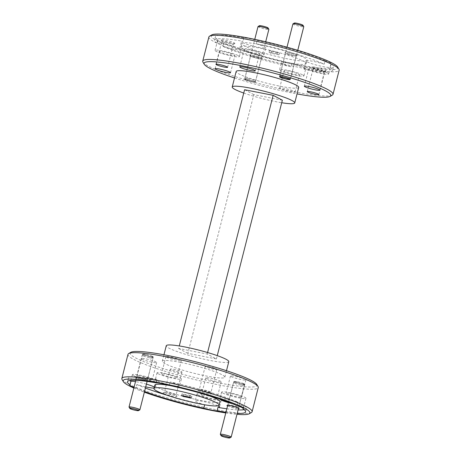 <?xml version="1.0" encoding="UTF-8"?>
<svg xmlns="http://www.w3.org/2000/svg" width="461" height="461" viewBox="0 0 461 461"><rect width="100%" height="100%" fill="white"/><g stroke="black" fill="none" stroke-linecap="round" stroke-linejoin="round"><path stroke-width="0.35" stroke-dasharray="2.31 1.73" d="M139.821 409.858A5.601 0.657 14.3 0 1 136.663 409.587A5.601 0.657 14.3 0 1 129.04 407.109M146.143 354.642A4.483 0.53 14.3 0 1 152.245 356.624A4.483 0.53 14.3 0 1 149.687 356.526A4.483 0.53 14.3 0 1 145.29 355.356A4.483 0.53 14.3 0 1 143.619 354.423A4.483 0.53 14.3 0 1 146.143 354.642M149.854 357.84A5.601 0.657 -165.7 0 0 153.069 358.047A5.601 0.657 -165.7 0 0 153.052 357.961A5.601 0.657 -165.7 0 0 145.428 355.483A5.601 0.657 -165.7 0 0 142.27 355.212A5.601 0.657 -165.7 0 0 142.213 355.281A5.601 0.657 -165.7 0 0 149.854 357.84M282.95 75.858A5.601 0.657 14.3 0 1 290.591 78.422A5.601 0.657 14.3 0 1 290.534 78.485A5.601 0.657 14.3 0 1 287.382 78.214A5.601 0.657 14.3 0 1 279.758 75.737A5.601 0.657 14.3 0 1 279.735 75.65A5.601 0.657 14.3 0 1 282.95 75.858M302.958 25.246A4.483 0.53 14.3 0 1 300.399 25.153A4.483 0.53 14.3 0 1 296.002 23.984A4.483 0.53 14.3 0 1 294.331 23.05M292.925 23.903A5.601 0.657 -165.7 0 0 300.572 26.467A5.601 0.657 -165.7 0 0 303.782 26.669M231.122 437.161A5.601 0.657 14.3 0 1 227.97 436.89A5.601 0.657 14.3 0 1 220.346 434.412M237.444 381.944A4.483 0.53 14.3 0 1 243.546 383.927A4.483 0.53 14.3 0 1 240.988 383.829A4.483 0.53 14.3 0 1 236.591 382.659A4.483 0.53 14.3 0 1 234.92 381.725A4.483 0.53 14.3 0 1 237.444 381.944M241.161 385.142A5.601 0.657 -165.7 0 0 244.37 385.35A5.601 0.657 -165.7 0 0 244.353 385.263A5.601 0.657 -165.7 0 0 236.729 382.786A5.601 0.657 -165.7 0 0 233.571 382.515A5.601 0.657 -165.7 0 0 233.514 382.578A5.601 0.657 -165.7 0 0 241.161 385.142M251.746 81.724A4.483 0.53 -165.7 0 0 254.27 81.943A4.483 0.53 -165.7 0 0 252.605 81.009A4.483 0.53 -165.7 0 0 248.202 79.839A4.483 0.53 -165.7 0 0 245.65 79.741A4.483 0.53 -165.7 0 0 251.746 81.724M248.035 78.526A5.601 0.657 14.3 0 1 255.682 81.084A5.601 0.657 14.3 0 1 255.625 81.153A5.601 0.657 14.3 0 1 252.467 80.882A5.601 0.657 14.3 0 1 244.843 78.405A5.601 0.657 14.3 0 1 244.826 78.318A5.601 0.657 14.3 0 1 248.035 78.526M268.043 27.914A4.483 0.53 14.3 0 1 265.49 27.821A4.483 0.53 14.3 0 1 261.087 26.652A4.483 0.53 14.3 0 1 259.422 25.718M258.016 26.571A5.601 0.657 -165.7 0 0 265.657 29.135A5.601 0.657 -165.7 0 0 268.872 29.337M337.648 67.012A65.427 7.704 14.3 0 1 300.342 65.6A65.427 7.704 14.3 0 1 236.095 48.538A65.427 7.704 14.3 0 1 211.737 34.915M208.891 36.972A67.22 7.912 -165.7 0 0 300.612 67.704A67.22 7.912 -165.7 0 0 339.163 70.176M225.781 412.929A65.427 7.704 -165.7 0 0 236.989 414.318M251.418 412.503A67.22 7.912 14.3 0 1 213.552 409.235A67.22 7.912 14.3 0 1 122.061 379.53M234.286 42.885A7.169 0.841 14.3 0 1 234.81 43.501A7.169 0.841 14.3 0 1 228.875 42.746A7.169 0.841 14.3 0 1 221.591 40.407A7.169 0.841 14.3 0 1 221.015 39.986A7.169 0.841 14.3 0 1 226.19 40.366A7.169 0.841 14.3 0 1 234.286 42.885M232.966 43.807A6.005 0.709 14.3 0 1 233.468 44.25A6.005 0.709 14.3 0 1 233.41 44.325A6.005 0.709 14.3 0 1 228.437 43.691A6.005 0.709 14.3 0 1 222.335 41.732A6.005 0.709 14.3 0 1 221.85 41.375A6.005 0.709 14.3 0 1 221.833 41.283A6.005 0.709 14.3 0 1 226.524 41.772A6.005 0.709 14.3 0 1 232.966 43.807M325.587 70.187A7.169 0.841 14.3 0 1 326.111 70.804A7.169 0.841 14.3 0 1 320.182 70.049A7.169 0.841 14.3 0 1 312.892 67.709A7.169 0.841 14.3 0 1 312.316 67.289A7.169 0.841 14.3 0 1 317.491 67.669A7.169 0.841 14.3 0 1 325.587 70.187M324.267 71.109A6.005 0.709 14.3 0 1 324.775 71.553A6.005 0.709 14.3 0 1 324.711 71.622A6.005 0.709 14.3 0 1 319.744 70.988A6.005 0.709 14.3 0 1 313.641 69.035A6.005 0.709 14.3 0 1 313.157 68.677A6.005 0.709 14.3 0 1 313.134 68.585A6.005 0.709 14.3 0 1 317.825 69.069A6.005 0.709 14.3 0 1 324.267 71.109M296.596 55.049A6.275 0.738 14.3 0 1 297.063 55.591A6.275 0.738 14.3 0 1 291.871 54.928A6.275 0.738 14.3 0 1 285.492 52.882A6.275 0.738 14.3 0 1 284.984 52.508A6.275 0.738 14.3 0 1 289.514 52.842A6.275 0.738 14.3 0 1 296.596 55.049M295.737 55.648A5.515 0.651 14.3 0 1 296.198 56.058A5.515 0.651 14.3 0 1 296.141 56.127A5.515 0.651 14.3 0 1 291.583 55.545A5.515 0.651 14.3 0 1 285.981 53.747A5.515 0.651 14.3 0 1 285.538 53.418A5.515 0.651 14.3 0 1 285.515 53.338A5.515 0.651 14.3 0 1 289.825 53.781A5.515 0.651 14.3 0 1 295.737 55.648M261.687 57.717A6.275 0.738 14.3 0 1 262.148 58.253A6.275 0.738 14.3 0 1 256.956 57.596A6.275 0.738 14.3 0 1 250.577 55.551A6.275 0.738 14.3 0 1 250.075 55.176A6.275 0.738 14.3 0 1 254.599 55.51A6.275 0.738 14.3 0 1 261.687 57.717M260.822 58.317A5.515 0.651 14.3 0 1 261.289 58.726A5.515 0.651 14.3 0 1 261.231 58.789A5.515 0.651 14.3 0 1 256.668 58.207A5.515 0.651 14.3 0 1 251.066 56.415A5.515 0.651 14.3 0 1 250.623 56.086A5.515 0.651 14.3 0 1 250.605 56.006A5.515 0.651 14.3 0 1 254.91 56.449A5.515 0.651 14.3 0 1 260.822 58.317M245.096 79.828A5.515 0.651 -165.7 0 0 251.015 81.701A5.515 0.651 -165.7 0 0 255.319 82.144A5.515 0.651 -165.7 0 0 254.858 81.735A5.515 0.651 -165.7 0 0 248.94 79.862A5.515 0.651 -165.7 0 0 244.635 79.419A5.515 0.651 -165.7 0 0 245.096 79.828M258.955 52.98A7.975 0.939 14.3 0 1 259.624 53.574A7.975 0.939 14.3 0 1 253.394 52.929A7.975 0.939 14.3 0 1 244.831 50.226A7.975 0.939 14.3 0 1 244.163 49.632A7.975 0.939 14.3 0 1 250.392 50.278A7.975 0.939 14.3 0 1 258.955 52.98M256.299 43.881A12.545 1.475 14.3 0 1 264.758 46.872A12.545 1.475 14.3 0 1 265.813 47.8A12.545 1.475 14.3 0 1 256.011 46.792A12.545 1.475 14.3 0 1 242.544 42.533A12.545 1.475 14.3 0 1 241.495 41.605A12.545 1.475 14.3 0 1 243.045 41.294A60.944 7.174 14.3 0 0 214.532 40.245L215.408 36.794A60.944 7.174 14.3 0 1 243.921 37.842A12.545 1.475 14.3 0 1 257.175 40.43A60.944 7.174 14.3 0 1 325.045 60.725L324.164 64.177A60.944 7.174 14.3 0 0 256.299 43.881L257.175 40.43M263 53.77A12.545 1.475 14.3 0 1 264.049 54.703A12.545 1.475 14.3 0 1 254.253 53.689A12.545 1.475 14.3 0 1 240.786 49.436A12.545 1.475 14.3 0 1 239.732 48.503A12.545 1.475 14.3 0 1 249.534 49.517A12.545 1.475 14.3 0 1 263 53.77M323.513 72.285A7.975 0.939 14.3 0 1 324.181 72.878A7.975 0.939 14.3 0 1 317.952 72.233A7.975 0.939 14.3 0 1 309.394 69.53A7.975 0.939 14.3 0 1 308.726 68.937A7.975 0.939 14.3 0 1 314.955 69.582A7.975 0.939 14.3 0 1 323.513 72.285M325.045 60.725A12.545 1.475 14.3 0 1 330.197 62.725A12.545 1.475 14.3 0 1 331.252 63.658A12.545 1.475 14.3 0 1 330.963 63.872L330.088 67.323A12.545 1.475 14.3 0 1 319.433 65.831A12.545 1.475 14.3 0 1 307.107 61.843A12.545 1.475 14.3 0 1 306.052 60.91A12.545 1.475 14.3 0 1 324.164 64.177M327.558 73.074A12.545 1.475 14.3 0 1 328.612 74.008A12.545 1.475 14.3 0 1 318.81 72.994A12.545 1.475 14.3 0 1 305.349 68.741A12.545 1.475 14.3 0 1 304.295 67.807A12.545 1.475 14.3 0 1 314.097 68.822A12.545 1.475 14.3 0 1 327.558 73.074M298.826 74.175A7.975 0.939 14.3 0 1 299.494 74.763A7.975 0.939 14.3 0 1 293.265 74.123A7.975 0.939 14.3 0 1 284.708 71.415A7.975 0.939 14.3 0 1 284.039 70.821A7.975 0.939 14.3 0 1 290.269 71.467A7.975 0.939 14.3 0 1 298.826 74.175M294.429 91.422A7.975 0.939 14.3 0 1 295.098 92.016A7.975 0.939 14.3 0 1 288.868 91.37A7.975 0.939 14.3 0 1 280.311 88.668A7.975 0.939 14.3 0 1 279.643 88.074A7.975 0.939 14.3 0 1 285.872 88.719A7.975 0.939 14.3 0 1 294.429 91.422M291.761 63.266L290.879 66.718A12.545 1.475 14.3 0 1 282.42 63.727A12.545 1.475 14.3 0 1 281.366 62.794A12.545 1.475 14.3 0 1 291.168 63.808A12.545 1.475 14.3 0 1 304.635 68.061A12.545 1.475 14.3 0 1 305.683 68.994A12.545 1.475 14.3 0 1 304.133 69.306L305.015 65.854A12.545 1.475 14.3 0 1 291.761 63.266A60.944 7.174 14.3 0 1 223.89 42.971A12.545 1.475 14.3 0 1 218.739 40.971A12.545 1.475 14.3 0 1 217.684 40.038A12.545 1.475 14.3 0 1 217.972 39.825A60.944 7.174 14.3 0 1 215.408 36.794M302.871 74.964A12.545 1.475 14.3 0 1 303.926 75.892A12.545 1.475 14.3 0 1 294.124 74.884A12.545 1.475 14.3 0 1 280.663 70.625A12.545 1.475 14.3 0 1 279.608 69.697A12.545 1.475 14.3 0 1 289.41 70.706A12.545 1.475 14.3 0 1 302.871 74.964M234.269 54.865A7.975 0.939 14.3 0 1 234.937 55.458A7.975 0.939 14.3 0 1 228.702 54.813A7.975 0.939 14.3 0 1 220.145 52.11A7.975 0.939 14.3 0 1 219.476 51.517A7.975 0.939 14.3 0 1 225.706 52.162A7.975 0.939 14.3 0 1 234.269 54.865M223.89 42.971L223.015 46.423A12.545 1.475 14.3 0 0 241.126 49.69A12.545 1.475 14.3 0 0 240.072 48.757A12.545 1.475 14.3 0 0 227.746 44.769A12.545 1.475 14.3 0 0 217.091 43.276L217.972 39.825M238.314 55.654A12.545 1.475 14.3 0 1 239.363 56.588A12.545 1.475 14.3 0 1 229.566 55.574A12.545 1.475 14.3 0 1 216.1 51.321A12.545 1.475 14.3 0 1 215.045 50.387A12.545 1.475 14.3 0 1 224.847 51.402A12.545 1.475 14.3 0 1 238.314 55.654M260.298 48.232A33.613 3.959 14.3 0 1 306.156 63.601A33.613 3.959 14.3 0 1 286.88 62.362A33.613 3.959 14.3 0 1 241.022 46.999A33.613 3.959 14.3 0 1 260.298 48.232M261.174 44.786A33.613 3.959 14.3 0 1 307.038 60.149A33.613 3.959 14.3 0 1 287.756 58.91A33.613 3.959 14.3 0 1 241.898 43.547A33.613 3.959 14.3 0 1 261.174 44.786M198.524 390.813A7.169 0.841 -165.7 0 0 206.62 393.331A7.169 0.841 -165.7 0 0 211.789 393.711A7.169 0.841 -165.7 0 0 211.213 393.291A7.169 0.841 -165.7 0 0 203.929 390.951A7.169 0.841 -165.7 0 0 197.994 390.196A7.169 0.841 -165.7 0 0 198.524 390.813M199.838 389.891A6.005 0.709 -165.7 0 0 206.28 391.931A6.005 0.709 -165.7 0 0 210.971 392.415A6.005 0.709 -165.7 0 0 210.954 392.323A6.005 0.709 -165.7 0 0 210.47 391.965A6.005 0.709 -165.7 0 0 204.367 390.012A6.005 0.709 -165.7 0 0 199.394 389.378A6.005 0.709 -165.7 0 0 199.336 389.447A6.005 0.709 -165.7 0 0 199.838 389.891M216.342 368.938A6.005 0.709 14.3 0 1 216.843 369.382A6.005 0.709 14.3 0 1 212.152 368.898A6.005 0.709 14.3 0 1 205.71 366.864A6.005 0.709 14.3 0 1 205.203 366.42A6.005 0.709 14.3 0 1 209.893 366.904A6.005 0.709 14.3 0 1 216.342 368.938M163.609 393.481A7.169 0.841 -165.7 0 0 171.705 395.999A7.169 0.841 -165.7 0 0 176.88 396.379A7.169 0.841 -165.7 0 0 176.304 395.959A7.169 0.841 -165.7 0 0 169.014 393.619A7.169 0.841 -165.7 0 0 163.079 392.864A7.169 0.841 -165.7 0 0 163.609 393.481M164.923 392.559A6.005 0.709 -165.7 0 0 171.371 394.593A6.005 0.709 -165.7 0 0 176.062 395.077A6.005 0.709 -165.7 0 0 176.039 394.991A6.005 0.709 -165.7 0 0 175.555 394.633A6.005 0.709 -165.7 0 0 169.452 392.674A6.005 0.709 -165.7 0 0 164.485 392.04A6.005 0.709 -165.7 0 0 164.421 392.115A6.005 0.709 -165.7 0 0 164.923 392.559M181.427 371.606A6.005 0.709 14.3 0 1 181.928 372.05A6.005 0.709 14.3 0 1 177.237 371.566A6.005 0.709 14.3 0 1 170.795 369.532A6.005 0.709 14.3 0 1 170.293 369.088A6.005 0.709 14.3 0 1 174.984 369.572A6.005 0.709 14.3 0 1 181.427 371.606M147.243 381.437A6.275 0.738 -165.7 0 0 147.82 381.189A6.275 0.738 -165.7 0 0 147.313 380.815A6.275 0.738 -165.7 0 0 140.939 378.769A6.275 0.738 -165.7 0 0 135.747 378.106A6.275 0.738 -165.7 0 0 136.208 378.648A6.275 0.738 -165.7 0 0 141.527 380.434A6.275 0.738 -165.7 0 0 147.105 381.437M137.067 378.049A5.515 0.651 -165.7 0 0 142.985 379.916A5.515 0.651 -165.7 0 0 147.29 380.36A5.515 0.651 -165.7 0 0 147.272 380.279A5.515 0.651 -165.7 0 0 146.829 379.95A5.515 0.651 -165.7 0 0 141.222 378.153A5.515 0.651 -165.7 0 0 136.663 377.571A5.515 0.651 -165.7 0 0 136.606 377.64A5.515 0.651 -165.7 0 0 137.067 378.049M152.793 356.537A5.515 0.651 14.3 0 1 153.259 356.947A5.515 0.651 14.3 0 1 148.949 356.503A5.515 0.651 14.3 0 1 143.037 354.63A5.515 0.651 14.3 0 1 142.576 354.221A5.515 0.651 14.3 0 1 146.88 354.665A5.515 0.651 14.3 0 1 152.793 356.537M227.555 405.974A6.275 0.738 -165.7 0 0 232.88 407.749A6.275 0.738 -165.7 0 0 238.406 408.74M228.374 405.352A5.515 0.651 -165.7 0 0 234.286 407.219A5.515 0.651 -165.7 0 0 238.591 407.662A5.515 0.651 -165.7 0 0 238.573 407.582A5.515 0.651 -165.7 0 0 238.13 407.253A5.515 0.651 -165.7 0 0 232.528 405.455A5.515 0.651 -165.7 0 0 227.965 404.873A5.515 0.651 -165.7 0 0 227.907 404.942A5.515 0.651 -165.7 0 0 228.374 405.352M244.1 383.84A5.515 0.651 14.3 0 1 244.56 384.249A5.515 0.651 14.3 0 1 240.256 383.806A5.515 0.651 14.3 0 1 234.338 381.933A5.515 0.651 14.3 0 1 233.877 381.524A5.515 0.651 14.3 0 1 238.181 381.967A5.515 0.651 14.3 0 1 244.1 383.84M162.174 374.511A7.975 0.939 -165.7 0 0 170.731 377.213A7.975 0.939 -165.7 0 0 176.961 377.859A7.975 0.939 -165.7 0 0 176.292 377.265A7.975 0.939 -165.7 0 0 167.735 374.562A7.975 0.939 -165.7 0 0 161.506 373.917A7.975 0.939 -165.7 0 0 162.174 374.511M166.571 357.263A7.975 0.939 -165.7 0 0 175.128 359.966A7.975 0.939 -165.7 0 0 181.357 360.611A7.975 0.939 -165.7 0 0 180.689 360.018A7.975 0.939 -165.7 0 0 172.132 357.315A7.975 0.939 -165.7 0 0 165.902 356.67A7.975 0.939 -165.7 0 0 166.571 357.263M155.985 382.826L156.867 379.38A12.545 1.475 -165.7 0 0 155.317 379.691A12.545 1.475 -165.7 0 0 156.365 380.619A12.545 1.475 -165.7 0 0 169.832 384.877A12.545 1.475 -165.7 0 0 179.634 385.886A12.545 1.475 -165.7 0 0 178.58 384.958A12.545 1.475 -165.7 0 0 170.121 381.967A60.944 7.174 -165.7 0 1 237.985 402.263L237.11 405.709M158.129 373.721A12.545 1.475 -165.7 0 0 171.59 377.974A12.545 1.475 -165.7 0 0 181.392 378.988A12.545 1.475 -165.7 0 0 180.337 378.055A12.545 1.475 -165.7 0 0 166.876 373.802A12.545 1.475 -165.7 0 0 157.074 372.788A12.545 1.475 -165.7 0 0 158.129 373.721M137.487 376.395A7.975 0.939 -165.7 0 0 146.045 379.103A7.975 0.939 -165.7 0 0 152.274 379.743A7.975 0.939 -165.7 0 0 151.606 379.155A7.975 0.939 -165.7 0 0 143.048 376.447A7.975 0.939 -165.7 0 0 136.819 375.801A7.975 0.939 -165.7 0 0 137.487 376.395M141.884 359.148A7.975 0.939 -165.7 0 0 150.442 361.85A7.975 0.939 -165.7 0 0 156.671 362.496A7.975 0.939 -165.7 0 0 156.002 361.902A7.975 0.939 -165.7 0 0 147.445 359.2A7.975 0.939 -165.7 0 0 141.216 358.554A7.975 0.939 -165.7 0 0 141.884 359.148M134.047 387.315A12.545 1.475 -165.7 0 0 135.955 387.96L136.836 384.509A12.545 1.475 -165.7 0 0 145.716 386.888M154.078 388.076A12.545 1.475 -165.7 0 0 154.948 387.776A12.545 1.475 -165.7 0 0 154.331 387.09M133.442 375.606A12.545 1.475 -165.7 0 0 146.903 379.864A12.545 1.475 -165.7 0 0 156.705 380.872A12.545 1.475 -165.7 0 0 155.651 379.945A12.545 1.475 -165.7 0 0 142.19 375.686A12.545 1.475 -165.7 0 0 132.388 374.678A12.545 1.475 -165.7 0 0 133.442 375.606M202.045 395.705A7.975 0.939 -165.7 0 0 210.608 398.408A7.975 0.939 -165.7 0 0 216.837 399.053A7.975 0.939 -165.7 0 0 216.169 398.46A7.975 0.939 -165.7 0 0 207.606 395.751A7.975 0.939 -165.7 0 0 201.376 395.112A7.975 0.939 -165.7 0 0 202.045 395.705M206.442 378.452A7.975 0.939 -165.7 0 0 215.005 381.161A7.975 0.939 -165.7 0 0 221.234 381.8A7.975 0.939 -165.7 0 0 220.565 381.207A7.975 0.939 -165.7 0 0 212.002 378.504A7.975 0.939 -165.7 0 0 205.773 377.859A7.975 0.939 -165.7 0 0 206.442 378.452M217.817 405.83A12.545 1.475 -165.7 0 0 204.309 401.744A12.545 1.475 -165.7 0 0 195.187 400.88A12.545 1.475 -165.7 0 0 196.242 401.813A12.545 1.475 -165.7 0 0 204.54 404.758M198 394.91A12.545 1.475 -165.7 0 0 211.466 399.168A12.545 1.475 -165.7 0 0 221.268 400.177A12.545 1.475 -165.7 0 0 220.214 399.249A12.545 1.475 -165.7 0 0 206.747 394.996A12.545 1.475 -165.7 0 0 196.951 393.982A12.545 1.475 -165.7 0 0 198 394.91M226.731 393.815A7.975 0.939 -165.7 0 0 235.294 396.523A7.975 0.939 -165.7 0 0 241.524 397.163A7.975 0.939 -165.7 0 0 240.855 396.569A7.975 0.939 -165.7 0 0 232.298 393.867A7.975 0.939 -165.7 0 0 226.063 393.221A7.975 0.939 -165.7 0 0 226.731 393.815M231.128 376.568A7.975 0.939 -165.7 0 0 239.691 379.27A7.975 0.939 -165.7 0 0 245.92 379.916A7.975 0.939 -165.7 0 0 245.252 379.322A7.975 0.939 -165.7 0 0 236.695 376.62A7.975 0.939 -165.7 0 0 230.46 375.974A7.975 0.939 -165.7 0 0 231.128 376.568M243.166 408.319L243.909 405.409A12.545 1.475 -165.7 0 1 232.523 403.738M222.686 393.026A12.545 1.475 -165.7 0 0 236.153 397.278A12.545 1.475 -165.7 0 0 245.955 398.292A12.545 1.475 -165.7 0 0 244.9 397.365A12.545 1.475 -165.7 0 0 231.434 393.106A12.545 1.475 -165.7 0 0 221.637 392.092A12.545 1.475 -165.7 0 0 222.686 393.026M154.844 385.085A33.613 3.959 -165.7 0 0 200.702 400.448A33.613 3.959 -165.7 0 0 219.978 401.687M206.787 394.968A33.613 3.959 -165.7 0 0 174.12 386.318A33.613 3.959 -165.7 0 0 169.642 385.5M256.748 384.399A65.427 7.704 14.3 0 1 219.442 382.987A65.427 7.704 14.3 0 1 155.196 365.925A65.427 7.704 14.3 0 1 130.838 352.302M127.991 354.359A67.22 7.912 -165.7 0 0 219.707 385.091A67.22 7.912 -165.7 0 0 258.264 387.563M234.511 77.972A65.427 7.704 -165.7 0 0 293.305 93.197A65.427 7.704 -165.7 0 0 297.045 93.911M332.318 95.116A67.22 7.912 14.3 0 1 294.452 91.848A67.22 7.912 14.3 0 1 202.961 62.143M180.81 362.455A32.264 3.797 14.3 0 1 224.835 377.207A32.264 3.797 14.3 0 1 206.326 376.015A32.264 3.797 14.3 0 1 162.301 361.263A32.264 3.797 14.3 0 1 180.81 362.455M228.789 361.678A32.264 3.797 14.3 0 1 210.285 360.49A32.264 3.797 14.3 0 1 166.26 345.738M243.742 93.053A32.264 3.797 -165.7 0 0 276.237 101.754A32.264 3.797 -165.7 0 0 281.717 102.734M298.699 87.417A32.264 3.797 14.3 0 1 280.19 86.23A32.264 3.797 14.3 0 1 236.165 71.478M189.673 397.146L190.116 395.417L191.92 396.379L183.83 394.8L182.02 393.838L190.116 395.417M191.482 398.102L191.92 396.379M181.582 395.561L182.02 393.838M183.536 395.947L183.83 394.8M330.963 63.872A60.944 7.174 14.3 0 1 333.528 66.903A60.944 7.174 14.3 0 1 305.015 65.854M330.088 67.323A60.944 7.174 14.3 0 1 332.646 70.354A60.944 7.174 14.3 0 1 304.133 69.306M290.879 66.718A60.944 7.174 14.3 0 1 223.015 46.423M277.608 52.156L279.418 53.119L271.327 51.54L269.518 50.577L277.608 52.156L277.17 53.885L278.98 54.842L279.418 53.119M156.867 379.38A60.944 7.174 -165.7 0 0 128.354 378.331A60.944 7.174 -165.7 0 0 129.76 380.527M135.955 387.96A60.944 7.174 -165.7 0 0 144.541 391.493M136.836 384.509A60.944 7.174 -165.7 0 0 145.422 388.047M167.159 395.25A60.944 7.174 -165.7 0 0 204.304 404.718M225.953 412.249A60.944 7.174 -165.7 0 0 237.231 413.367M226.835 408.798A60.944 7.174 -165.7 0 0 238.107 409.915M244.186 409.691A60.944 7.174 -165.7 0 0 246.468 408.44A60.944 7.174 -165.7 0 0 243.909 405.409M133.863 388.035A65.427 7.704 -165.7 0 0 144.368 392.178M282.363 100.21L253.804 94.632L187.852 353.374L216.411 358.946L207.196 354.048L178.638 348.476L179.283 345.946M187.852 353.374L178.638 348.476M253.804 94.632L244.589 89.734M216.411 358.946L217.258 355.627M207.583 352.527L207.196 354.048M169.239 385.413L170.121 381.967M146.419 384.134A12.545 1.475 -165.7 0 0 135.499 381.622M237.985 402.263A12.545 1.475 -165.7 0 0 219.874 398.995A12.545 1.475 -165.7 0 0 219.88 399.099M217.091 43.276A60.944 7.174 14.3 0 1 214.532 40.245M243.921 37.842L243.045 41.294M278.98 54.842L270.884 53.263L269.08 52.306L277.17 53.885M269.08 52.306L269.518 50.577M270.884 53.263L271.327 51.54M152.245 356.624L153.052 357.961M147.111 381.42L153.069 358.047M135.834 380.302L142.213 355.281M143.619 354.423L142.27 355.212M289.646 79.004L290.534 78.485M290.591 78.422L297.76 50.307M279.735 75.65L286.99 47.206M280.288 76.618L279.758 75.737M243.546 383.927L244.353 385.263M238.573 408.094L244.37 385.35M227.717 405.328L233.514 382.578M234.92 381.725L233.571 382.515M254.27 81.943L255.625 81.153M255.682 81.084L265.697 41.778M244.826 78.318L254.754 39.346M245.65 79.741L244.843 78.405M233.41 44.325L234.81 43.501M227.601 67.277L233.468 44.25M324.711 71.622L326.111 70.804M318.903 94.58L324.775 71.553M296.141 56.127L297.063 55.591M290.228 79.476L296.198 56.058M261.231 58.789L262.148 58.253M255.319 82.144L261.289 58.726M255.227 70.821L259.624 53.574M264.049 54.703L265.813 47.8M319.784 90.126L324.181 72.878M328.612 74.008L331.252 63.658M295.098 92.016L299.494 74.763M303.926 75.892L305.683 68.994M230.54 72.705L234.937 55.458M239.363 56.588L241.126 49.69M306.156 63.601L307.038 60.149M210.954 392.323L211.789 393.711M216.843 369.382L210.971 392.415M176.039 394.991L176.88 396.379M181.928 372.05L176.062 395.077M147.272 380.279L147.82 381.189M153.259 356.947L147.29 380.36M238.573 407.582L239.121 408.492M244.56 384.249L238.591 407.662M181.357 360.611L176.961 377.859M181.392 378.988L179.634 385.886M156.671 362.496L152.274 379.743M156.705 380.872L154.948 387.776M221.234 381.8L216.837 399.053M221.268 400.177L219.505 407.08M245.92 379.916L241.524 397.163M245.955 398.292L243.316 408.642M224.835 377.207L226.489 370.713M332.646 70.354L333.528 66.903M128.354 378.331L127.472 381.783M246.468 408.44L245.592 411.886M162.301 361.263L163.955 354.774M221.637 392.092L219.874 398.995M230.46 375.974L226.063 393.221M196.951 393.982L195.187 400.88M205.773 377.859L201.376 395.112M132.388 374.678L129.748 385.027M141.216 358.554L136.819 375.801M157.074 372.788L155.317 379.691M165.902 356.67L161.506 373.917M233.877 381.524L227.907 404.942M227.965 404.873L227.048 405.409M142.576 354.221L136.606 377.64M136.663 377.571L135.747 378.106M170.293 369.088L164.421 392.115M164.485 392.04L163.079 392.864M205.203 366.42L199.336 389.447M199.394 389.378L197.994 390.196M241.022 46.999L241.898 43.547M215.045 50.387L217.684 40.038M215.08 68.77L219.476 51.517M279.608 69.697L281.366 62.794M279.643 88.074L284.039 70.821M304.295 67.807L306.052 60.91M304.329 86.19L308.726 68.937M239.732 48.503L241.495 41.605M239.766 66.88L244.163 49.632M244.635 79.419L250.605 56.006M250.623 56.086L250.075 55.176M279.55 76.751L285.515 53.338M285.538 53.418L284.984 52.508M307.268 91.618L313.134 68.585M313.157 68.677L312.316 67.289M215.961 64.315L221.833 41.283M221.85 41.375L221.015 39.986"/><path stroke-width="0.69" d="M135.949 410.428A4.483 0.53 -165.7 0 0 138.473 410.647A4.483 0.53 -165.7 0 0 136.802 409.714A4.483 0.53 -165.7 0 0 132.405 408.544A4.483 0.53 -165.7 0 0 129.846 408.452A4.483 0.53 -165.7 0 0 135.949 410.428M129.846 408.452L129.04 407.109A5.601 0.657 14.3 0 1 129.022 407.028A5.601 0.657 14.3 0 1 132.238 407.23A5.601 0.657 14.3 0 1 139.879 409.794A5.601 0.657 14.3 0 1 139.821 409.858L138.473 410.647M286.661 79.056A4.483 0.53 -165.7 0 0 289.185 79.275A4.483 0.53 -165.7 0 0 287.52 78.341A4.483 0.53 -165.7 0 0 283.117 77.171A4.483 0.53 -165.7 0 0 280.565 77.073A4.483 0.53 -165.7 0 0 286.661 79.056M292.983 23.839L294.331 23.05A4.483 0.53 14.3 0 1 296.855 23.269A4.483 0.53 14.3 0 1 302.958 25.246L303.764 26.588A5.601 0.657 -165.7 0 0 296.141 24.11A5.601 0.657 -165.7 0 0 292.983 23.839A5.601 0.657 -165.7 0 0 292.925 23.903L286.99 47.206M297.76 50.307L303.782 26.669A5.601 0.657 -165.7 0 0 303.764 26.588M227.25 437.731A4.483 0.53 -165.7 0 0 229.774 437.95A4.483 0.53 -165.7 0 0 228.109 437.016A4.483 0.53 -165.7 0 0 223.706 435.847A4.483 0.53 -165.7 0 0 221.153 435.754A4.483 0.53 -165.7 0 0 227.25 437.731M221.153 435.754L220.346 434.412A5.601 0.657 14.3 0 1 220.323 434.331A5.601 0.657 14.3 0 1 223.539 434.533A5.601 0.657 14.3 0 1 231.18 437.097A5.601 0.657 14.3 0 1 231.122 437.161L229.774 437.95M258.074 26.508L259.422 25.718A4.483 0.53 14.3 0 1 261.946 25.937A4.483 0.53 14.3 0 1 268.043 27.914L268.849 29.256A5.601 0.657 -165.7 0 0 261.226 26.778A5.601 0.657 -165.7 0 0 258.074 26.508A5.601 0.657 -165.7 0 0 258.016 26.571L254.754 39.346M265.697 41.778L268.872 29.337A5.601 0.657 -165.7 0 0 268.849 29.256M209.582 36.177L211.737 34.915A65.427 7.704 14.3 0 1 248.594 38.096A65.427 7.704 14.3 0 1 337.648 67.012L338.939 69.15A67.22 7.912 -165.7 0 0 247.448 39.444A67.22 7.912 -165.7 0 0 209.582 36.177A67.22 7.912 -165.7 0 0 208.891 36.972L202.736 61.117A67.22 7.912 14.3 0 1 241.293 63.595A67.22 7.912 14.3 0 1 333.009 94.326A67.22 7.912 14.3 0 1 332.318 95.116L330.162 96.378A65.427 7.704 -165.7 0 0 305.804 82.761A65.427 7.704 -165.7 0 0 241.558 65.698A65.427 7.704 -165.7 0 0 204.252 64.286A65.427 7.704 -165.7 0 0 234.511 77.972M333.009 94.326L339.163 70.176A67.22 7.912 -165.7 0 0 338.939 69.15M144.368 392.178A65.427 7.704 -165.7 0 0 212.406 410.584A65.427 7.704 -165.7 0 0 225.781 412.929M236.989 414.318A65.427 7.704 -165.7 0 0 249.263 413.765A65.427 7.704 -165.7 0 0 224.905 400.142A65.427 7.704 -165.7 0 0 160.659 383.085A65.427 7.704 -165.7 0 0 123.352 381.673A65.427 7.704 -165.7 0 0 133.863 388.035M123.352 381.673L122.061 379.53A67.22 7.912 14.3 0 1 121.837 378.504A67.22 7.912 14.3 0 1 160.388 380.982A67.22 7.912 14.3 0 1 252.109 411.713A67.22 7.912 14.3 0 1 251.418 412.503L249.263 413.765M216.468 64.759A6.005 0.709 -165.7 0 0 222.911 66.793A6.005 0.709 -165.7 0 0 227.601 67.277A6.005 0.709 -165.7 0 0 227.094 66.833A6.005 0.709 -165.7 0 0 220.652 64.799A6.005 0.709 -165.7 0 0 215.961 64.315A6.005 0.709 -165.7 0 0 216.468 64.759M307.769 92.062A6.005 0.709 -165.7 0 0 314.212 94.096A6.005 0.709 -165.7 0 0 318.903 94.58A6.005 0.709 -165.7 0 0 318.401 94.136A6.005 0.709 -165.7 0 0 311.959 92.102A6.005 0.709 -165.7 0 0 307.268 91.618A6.005 0.709 -165.7 0 0 307.769 92.062M280.011 77.16A5.515 0.651 -165.7 0 0 285.924 79.033A5.515 0.651 -165.7 0 0 290.228 79.476A5.515 0.651 -165.7 0 0 289.767 79.067A5.515 0.651 -165.7 0 0 283.855 77.194A5.515 0.651 -165.7 0 0 279.55 76.751A5.515 0.651 -165.7 0 0 280.011 77.16M254.558 70.228A7.975 0.939 14.3 0 1 255.227 70.821A7.975 0.939 14.3 0 1 248.998 70.176A7.975 0.939 14.3 0 1 240.435 67.473A7.975 0.939 14.3 0 1 239.766 66.88A7.975 0.939 14.3 0 1 245.995 67.525A7.975 0.939 14.3 0 1 254.558 70.228M319.116 89.538A7.975 0.939 14.3 0 1 319.784 90.126A7.975 0.939 14.3 0 1 313.555 89.486A7.975 0.939 14.3 0 1 304.998 86.777A7.975 0.939 14.3 0 1 304.329 86.19A7.975 0.939 14.3 0 1 310.558 86.829A7.975 0.939 14.3 0 1 319.116 89.538M229.872 72.118A7.975 0.939 14.3 0 1 230.54 72.705A7.975 0.939 14.3 0 1 224.305 72.066A7.975 0.939 14.3 0 1 215.748 69.357A7.975 0.939 14.3 0 1 215.08 68.77A7.975 0.939 14.3 0 1 221.309 69.409A7.975 0.939 14.3 0 1 229.872 72.118M238.406 408.74A6.275 0.738 -165.7 0 0 239.121 408.492A6.275 0.738 -165.7 0 0 238.614 408.118A6.275 0.738 -165.7 0 0 232.24 406.072A6.275 0.738 -165.7 0 0 227.048 405.409A6.275 0.738 -165.7 0 0 227.509 405.951A6.275 0.738 -165.7 0 0 227.555 405.974M145.716 386.888A12.545 1.475 -165.7 0 0 154.078 388.076M154.331 387.09A12.545 1.475 -165.7 0 0 153.893 386.842A12.545 1.475 -165.7 0 0 146.419 384.134M237.231 413.367A60.944 7.174 -165.7 0 0 245.592 411.886A60.944 7.174 -165.7 0 0 243.028 408.855A12.545 1.475 -165.7 0 0 243.316 408.642A12.545 1.475 -165.7 0 0 242.261 407.714A12.545 1.475 -165.7 0 0 237.11 405.709A60.944 7.174 -165.7 0 0 169.239 385.413A12.545 1.475 -165.7 0 0 155.985 382.826A60.944 7.174 -165.7 0 0 127.472 381.783A60.944 7.174 -165.7 0 0 130.037 384.808A12.545 1.475 -165.7 0 0 129.748 385.027A12.545 1.475 -165.7 0 0 130.803 385.955A12.545 1.475 -165.7 0 0 134.047 387.315M144.541 391.493A60.944 7.174 -165.7 0 0 203.825 408.25A12.545 1.475 -165.7 0 0 217.079 410.837L217.955 407.391A12.545 1.475 -165.7 0 0 219.505 407.08A12.545 1.475 -165.7 0 0 218.456 406.147A12.545 1.475 -165.7 0 0 217.817 405.83M203.825 408.25L204.701 404.804A12.545 1.475 -165.7 0 1 204.54 404.758M243.028 408.855L243.166 408.319M219.88 399.099A12.545 1.475 -165.7 0 0 220.928 399.923A12.545 1.475 -165.7 0 0 232.523 403.738M219.102 405.138A33.613 3.959 -165.7 0 0 173.244 389.77A33.613 3.959 -165.7 0 0 153.962 388.531A33.613 3.959 -165.7 0 0 199.826 403.899A33.613 3.959 -165.7 0 0 219.102 405.138L219.978 401.687A33.613 3.959 -165.7 0 0 206.787 394.968M128.682 353.564L130.838 352.302A65.427 7.704 14.3 0 1 167.695 355.483A65.427 7.704 14.3 0 1 256.748 384.399L258.039 386.537A67.22 7.912 -165.7 0 0 166.548 356.831A67.22 7.912 -165.7 0 0 128.682 353.564A67.22 7.912 -165.7 0 0 127.991 354.359L121.837 378.504M252.109 411.713L258.264 387.563A67.22 7.912 -165.7 0 0 258.039 386.537M297.045 93.911A65.427 7.704 -165.7 0 0 330.162 96.378M163.955 354.774L166.26 345.738A32.264 3.797 14.3 0 1 184.763 346.931A32.264 3.797 14.3 0 1 228.789 361.678L226.489 370.713M281.717 102.734A32.264 3.797 -165.7 0 0 294.74 102.941A32.264 3.797 -165.7 0 0 250.715 88.189A32.264 3.797 -165.7 0 0 232.211 87.002A32.264 3.797 -165.7 0 0 243.742 93.053M232.211 87.002L236.165 71.478A32.264 3.797 14.3 0 1 254.674 72.665A32.264 3.797 14.3 0 1 298.699 87.417L294.74 102.941M183.392 396.523L181.582 395.561L189.673 397.146L191.482 398.102L183.392 396.523L183.536 395.947M130.037 384.808L130.912 381.362A60.944 7.174 -165.7 0 1 129.76 380.527M145.422 388.047A60.944 7.174 -165.7 0 0 167.159 395.25M204.304 404.718A60.944 7.174 -165.7 0 0 204.701 404.804M217.079 410.837A60.944 7.174 -165.7 0 0 225.953 412.249M217.955 407.391A60.944 7.174 -165.7 0 0 226.835 408.798M238.107 409.915A60.944 7.174 -165.7 0 0 244.186 409.691M204.252 64.286L202.961 62.143A67.22 7.912 14.3 0 1 202.736 61.117M179.283 345.946L244.589 89.734L273.148 95.312L207.583 352.527M217.258 355.627L282.363 100.21L273.148 95.312M135.499 381.622A12.545 1.475 -165.7 0 0 130.912 381.362M169.642 385.5A33.613 3.959 -165.7 0 0 154.844 385.085L153.962 388.531M139.879 409.794L147.111 381.42M129.022 407.028L135.834 380.302M289.185 79.275L289.646 79.004M280.565 77.073L280.288 76.618M231.18 437.097L238.573 408.094M220.323 434.331L227.717 405.328"/></g></svg>
